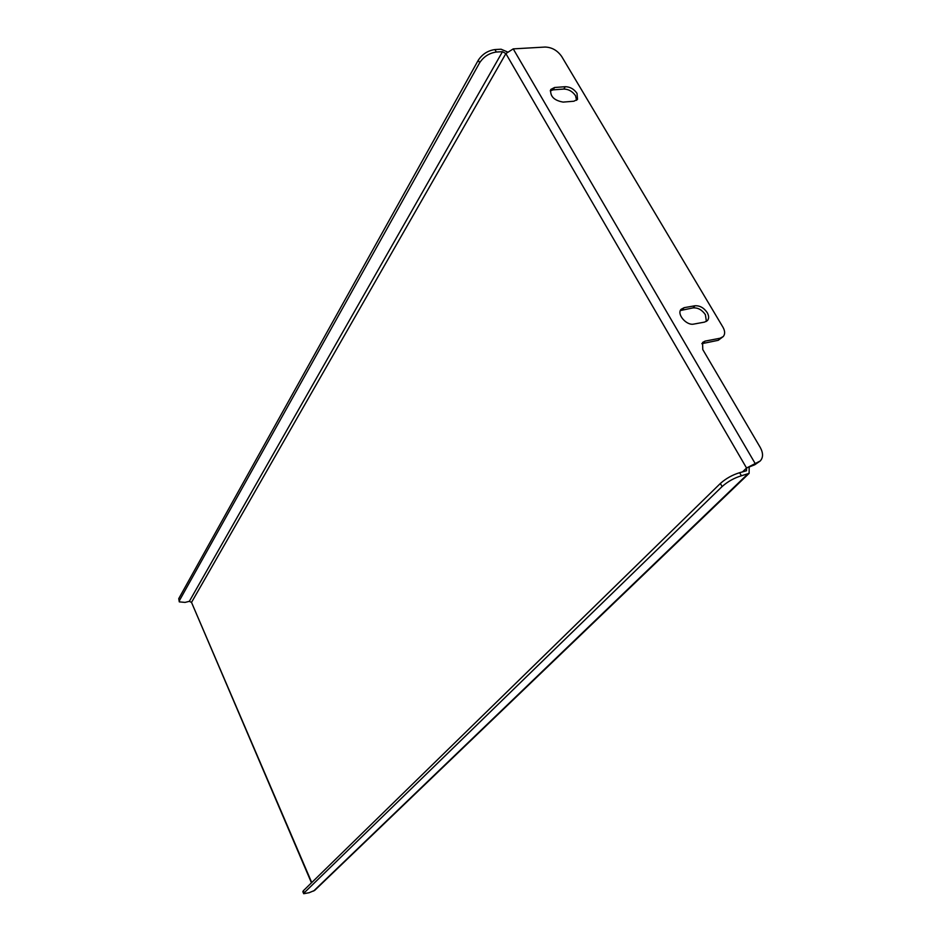 <?xml version="1.0" encoding="UTF-8"?>
<svg xmlns="http://www.w3.org/2000/svg" width="941" height="941" viewBox="0 0 941 941"><rect width="100%" height="100%" fill="white"/><g stroke="black" fill="none" stroke-linecap="round" stroke-linejoin="round"><path stroke-width="1.41" d="M680.367 310.53L693.117 307.883C697.94 307.578 702.021 309.848 705.385 314.682L706.409 321.434M707.197 312.588C708.996 315.835 709.091 318.493 707.467 320.563L704.574 322.104L693.811 324.08C686.495 325.868 676.367 314.047 681.119 309.295L684.154 307.672L694.905 305.778C699.728 305.472 703.833 307.742 707.197 312.588M550.226 90.842L553.085 89.866L563.8 89.054C568.576 89.148 572.481 91.371 575.527 95.711L576.598 100.322M577.021 93.371L577.539 99.334L573.881 101.228L563.141 102.099C554.061 100.487 549.932 96.276 550.756 89.477L554.555 87.501L565.282 86.701C570.058 86.807 573.975 89.03 577.021 93.371M760.21 460.996L754.776 464.76L746.542 468.018L760.21 460.996C763.28 457.608 763.304 453.115 760.281 447.504L702.762 349.523L702.574 342.453L705.056 341.124L720.065 338.242L723.253 336.549C725.182 334.149 725.088 331.056 722.982 327.256L561.718 56.531C557.448 50.449 551.92 47.297 545.121 47.05L513.221 48.885L505.87 53.59L502.494 51.673L189.353 601.323L191.517 602.405L505.87 53.59L746.542 468.018L742.449 471.982M311.471 882.834L191.517 602.405L311.742 882.552M701.833 343.677L718.218 340.313L723.253 336.549M507.234 51.849L501.071 49.214L494.919 49.567L496.342 52.037L502.494 51.673M189.353 601.323L185.048 602.405L179.296 601.875L179.508 600.429L479.663 62.729L478.251 60.259C482.31 54.143 487.861 50.579 494.919 49.567M179.296 601.875L178.743 598.652L478.251 60.259M496.342 52.037C489.285 53.049 483.733 56.613 479.663 62.729M746.542 468.018L746.519 470.747L739.626 472.7L741.402 475.77L749.118 473.37L314.717 890.362L309.177 892.703L303.696 893.715L302.837 891.692L303.331 890.774L304.202 892.809L303.696 893.715M749.118 473.37L749.177 467.359M741.402 475.77C734.156 477.981 727.722 481.569 722.112 486.544L304.202 892.809M722.112 486.544L720.359 483.474L303.331 890.774M720.359 483.474C725.958 478.487 732.38 474.899 739.626 472.7M755.023 463.278L513.221 48.885M754.776 464.76L756.776 462.831M178.743 598.652L179.508 600.429M747.589 474.182L313.588 891.068M720.065 338.242L718.218 340.313M705.056 341.124L703.221 343.194M565.282 86.701L563.8 89.054M554.555 87.501L553.085 89.866M694.905 305.778L693.117 307.883M684.154 307.672L682.378 309.777"/></g></svg>
